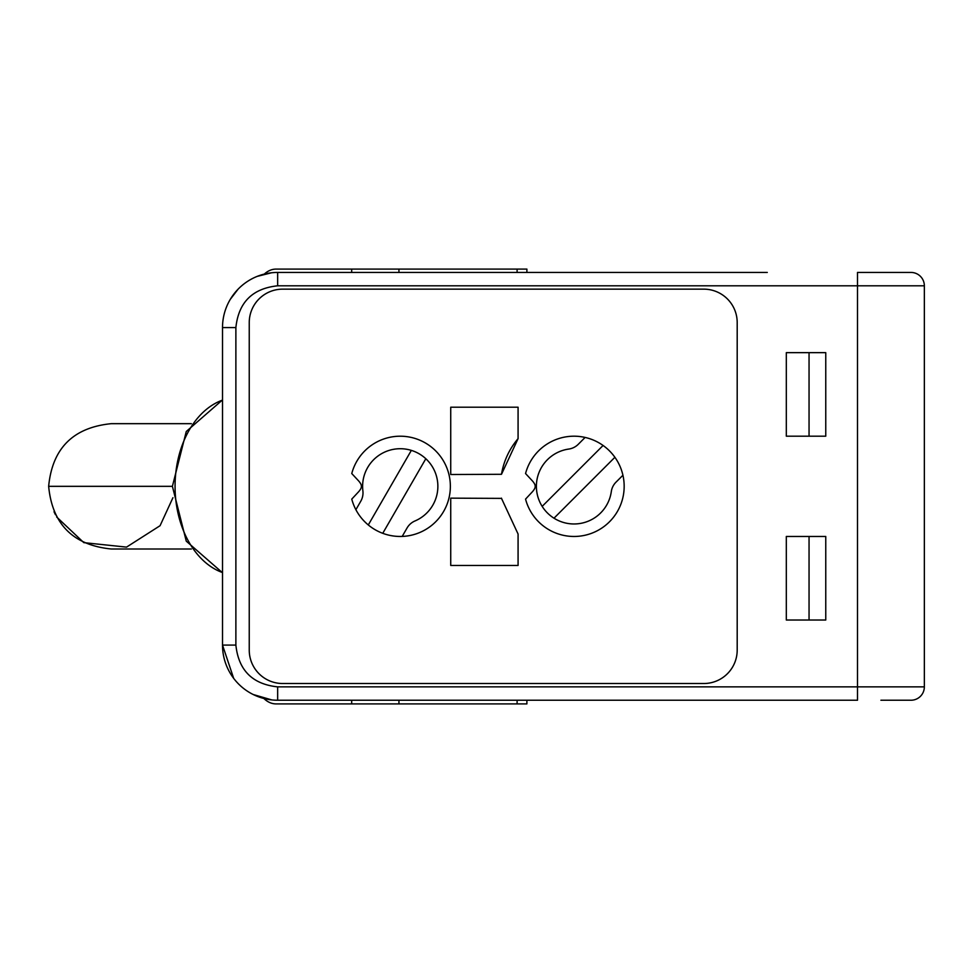 <?xml version="1.0" encoding="UTF-8"?>
<svg xmlns="http://www.w3.org/2000/svg" width="973" height="973" viewBox="0 0 973 973"><rect width="100%" height="100%" fill="white"/><g stroke="black" fill="none" stroke-linecap="round" stroke-linejoin="round"><path stroke-width="1.46" d="M880.906 700.232L910.983 700.232A13.367 13.367 0 0 0 924.35 686.865L924.35 670.154M191.353 423.669L111.311 423.669C73.194 427.451 52.311 448.334 48.65 486.33L172.403 486.33M172.939 497.702L160.071 525.7L126.539 547.118L83.812 542.642L56.653 516.979M55.449 514.717L54.038 511.749M351.679 700.232L351.679 703.905L276.052 703.905A30.078 21.272 90 0 1 263.878 698.48M526.892 272.44L526.892 269.095L276.052 269.095A30.078 21.272 -90 0 0 264.34 274.07M351.679 686.865L277.658 686.865C252.457 684.201 238.531 670.275 235.88 645.087L235.88 327.585C238.531 302.384 252.457 288.458 277.658 285.807L277.658 272.44L767.271 272.44M351.679 703.905L526.892 703.905L526.892 700.232M568.743 449.064A16.711 16.711 0 0 0 578.217 444.345L585.114 437.436A50.134 50.134 0 0 1 622.927 475.25L616.018 482.146A16.711 16.711 0 0 0 611.299 491.62A37.643 37.643 0 0 1 542.168 506.374A37.643 37.643 0 0 1 568.743 449.064M553.99 518.195L614.887 457.286A50.134 50.134 0 0 0 603.078 445.476L542.168 506.374M414.997 520.956A16.711 16.711 0 0 0 407.067 527.974L402.19 536.427A50.134 50.134 0 0 1 355.887 509.694L360.764 501.241A16.711 16.711 0 0 0 362.88 490.866A37.643 37.643 0 0 1 425.821 458.733A37.643 37.643 0 0 1 414.997 520.956M382.754 533.313L425.821 458.733M411.348 450.377L368.293 524.958M360.752 483.873A5.011 5.011 0 0 1 360.752 488.799A16.711 16.711 0 0 1 358.417 491.973L351.764 499.113A50.134 50.134 0 0 0 428.935 527.439A50.134 50.134 0 0 0 428.935 445.233A50.134 50.134 0 0 0 351.764 473.547L358.417 480.686A16.711 16.711 0 0 1 360.752 483.873M585.114 437.436A50.134 50.134 0 0 0 525.554 473.547L532.207 480.686A16.711 16.711 0 0 1 534.542 483.873A5.011 5.011 0 0 1 534.542 488.799A16.711 16.711 0 0 1 532.207 491.973L525.554 499.113A50.134 50.134 0 0 0 585.965 535.028A50.134 50.134 0 0 0 622.927 475.25M450.73 474.52L501.496 474.289L450.73 474.52L450.73 407.213L518.074 407.213L518.074 438.641A73.522 73.522 0 0 0 501.667 473.292M501.496 474.289L518.074 438.641M518.074 565.447L518.074 534.031L501.496 498.383L450.73 498.152L450.73 565.447L518.074 565.447L450.73 565.447M737.193 650.098A33.423 33.423 0 0 1 703.771 683.52A33.423 33.423 0 0 0 737.193 650.098L737.193 322.574A33.423 33.423 0 0 0 703.771 289.151A33.423 33.423 0 0 1 737.193 322.574L737.193 650.098M703.771 289.151L282.669 289.151A33.423 33.423 0 0 0 249.246 322.574A33.423 33.423 0 0 1 282.669 289.151L703.771 289.151M249.246 322.574L249.246 650.098A33.423 33.423 0 0 0 282.669 683.52A33.423 33.423 0 0 1 249.246 650.098L249.246 322.574M282.669 683.52L703.771 683.52L282.669 683.52M450.73 407.213L518.074 407.213M501.46 498.152A73.522 73.522 0 0 0 501.496 498.383L450.73 498.152M610.168 272.44L560.034 272.44M910.983 272.44L857.505 272.44L857.505 285.807L924.35 285.807A13.367 13.367 0 0 0 910.983 272.44L880.906 272.44M271.613 272.768L257.14 276.393M238.117 289.127L230.333 299.27M277.658 285.807L857.505 285.807L857.505 700.232L277.658 700.232A55.145 55.145 0 0 1 222.513 645.087L233.678 678.363M234.858 679.859L235.746 680.93M253.187 694.503L271.722 699.903M235.88 327.585L222.513 327.585L222.513 645.087A55.145 55.145 0 0 0 277.658 700.232L277.658 686.865L924.35 686.865L924.35 285.807M825.761 352.652L786.318 352.652L786.318 436.196L825.761 436.196L825.761 352.652M786.318 620.02L825.761 620.02L825.761 536.464L786.318 536.464L786.318 620.02M222.513 327.585A55.145 55.145 0 0 1 277.658 272.44A55.145 55.145 0 0 0 222.513 327.585M809.05 436.196L809.05 352.652M809.05 620.02L809.05 536.464M351.679 269.095L351.679 272.44M517.101 700.232L517.101 703.905M398.942 703.905L398.942 700.232M398.942 272.44L398.942 269.095M517.101 272.44L517.101 269.095M222.513 400.11A88.957 62.892 90 0 0 175.067 486.33A88.957 62.892 90 0 0 222.513 572.562M235.88 645.087L222.513 645.087M191.353 549.003L111.311 549.003C73.194 545.221 52.299 524.325 48.65 486.33M222.513 399.915L186.269 431.501L172.403 486.33L186.269 541.158L222.513 572.756"/></g></svg>
